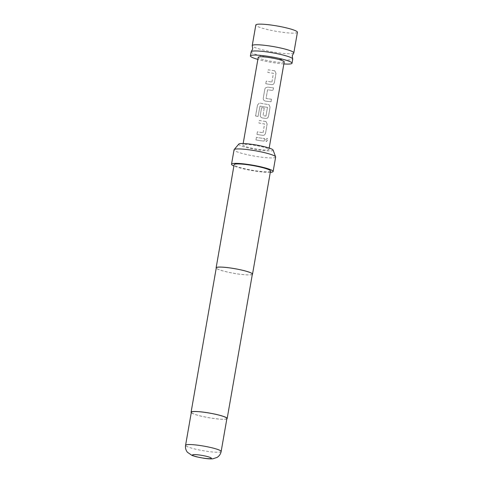 <?xml version="1.0" encoding="UTF-8"?>
<svg xmlns="http://www.w3.org/2000/svg" width="483" height="483" viewBox="0 0 483 483"><rect width="100%" height="100%" fill="white"/><g stroke="black" fill="none" stroke-linecap="round" stroke-linejoin="round"><path stroke-width="0.36" stroke-dasharray="2.42 1.81" d="M265.511 139.895L267.202 138.38L267.805 139.985L266.242 141.537L265.511 139.895L267.274 138.404L267.884 140.01L266.314 141.561L265.578 139.913M293.676 53.136A21.113 2.711 9.9 0 1 277.483 52.713A21.113 2.711 9.9 0 1 252.7 46.368A21.113 2.711 9.9 0 1 252.277 45.909M297.419 32.264A21.113 2.711 9.9 0 1 278.637 31.721A21.113 2.711 9.9 0 1 256.304 25.738A21.113 2.711 9.9 0 1 255.821 25.007M251.142 51.82A21.113 2.711 -170.1 0 0 251.625 52.556A21.113 2.711 -170.1 0 0 276.403 58.902A21.113 2.711 -170.1 0 0 292.74 59.083M283.859 63.931A21.113 2.711 9.9 0 1 257.856 59.391M271.917 82.019L273.444 73.271A13.198 1.69 9.9 0 1 267.757 72.372L268.21 69.775A13.198 1.69 9.9 0 0 274.229 70.711L274.881 70.898L276.004 73.374L274.416 82.472C274.054 83.939 273.179 84.67 271.79 84.658A13.198 1.69 9.9 0 1 265.777 83.722L266.23 81.126A13.198 1.69 9.9 0 0 271.917 82.019L271.881 82.001A13.089 1.678 9.9 0 1 266.242 81.114L266.23 81.126M271.881 82.001L273.408 73.247A13.089 1.678 9.9 0 1 267.769 72.359L268.222 69.763A13.089 1.678 9.9 0 0 274.193 70.693L274.229 70.711M264.841 89.095L265.33 87.997L267.703 87.091A13.198 1.69 9.9 0 0 273.481 87.84L273.022 90.442A13.198 1.69 9.9 0 1 267.6 89.747L266.073 98.496A13.198 1.69 9.9 0 0 271.494 99.19L271.041 101.786A13.198 1.69 9.9 0 1 265.27 101.044C263.809 100.645 263.138 99.697 263.253 98.188L264.841 89.095L265.342 87.978L267.697 87.079A13.089 1.678 9.9 0 0 273.426 87.821L273.481 87.84M273.426 87.821L272.967 90.418A13.089 1.678 9.9 0 1 267.588 89.735L266.061 98.484A13.089 1.678 9.9 0 0 271.446 99.166L271.494 99.19M257.481 105.052L259.274 103.127L260.174 103.139A13.198 1.69 9.9 0 0 268.331 104.497L268.983 104.684L270.106 107.16L268.518 116.258C268.162 117.725 267.286 118.456 265.898 118.444A13.198 1.69 9.9 0 1 262.323 117.937C260.862 117.538 260.186 116.59 260.301 115.081L261.605 107.631A13.198 1.69 9.9 0 0 264.219 108.083L263.072 115.672A13.198 1.69 9.9 0 0 265.97 116.089L267.497 107.341A13.198 1.69 9.9 0 1 260.011 106.091L258.013 116.512A13.198 1.69 9.9 0 1 255.573 115.968L257.481 105.052L259.317 103.121L260.174 103.139M265.97 116.089L267.461 107.323A13.089 1.678 9.9 0 1 260.035 106.079L258.013 116.512M264.219 108.083L263.066 115.66A13.089 1.678 9.9 0 0 265.94 116.071M263.072 132.698L264.599 123.95A13.198 1.69 9.9 0 1 258.912 123.05L259.365 120.454A13.198 1.69 9.9 0 0 265.384 121.39L266.036 121.577L267.159 124.053L265.572 133.151C265.209 134.618 264.334 135.349 262.945 135.337A13.198 1.69 9.9 0 1 256.932 134.401L257.385 131.805A13.198 1.69 9.9 0 0 263.072 132.698L263.036 132.68A13.089 1.678 9.9 0 1 257.397 131.793L257.385 131.805M263.036 132.68L264.563 123.932A13.089 1.678 9.9 0 1 258.924 123.044L259.377 120.442A13.089 1.678 9.9 0 0 265.348 121.372L265.384 121.39M264.636 138.518L264.177 141.121A13.198 1.69 9.9 0 1 255.966 139.943L256.419 137.347A13.198 1.69 9.9 0 0 264.636 138.518L264.581 138.5A13.089 1.678 9.9 0 1 256.431 137.335L256.419 137.347M268.62 149.048A13.198 1.69 9.9 0 1 268.922 149.507A13.198 1.69 9.9 0 1 257.179 149.162A13.198 1.69 9.9 0 1 243.221 145.431A13.198 1.69 9.9 0 1 242.925 144.972A13.198 1.69 9.9 0 1 254.662 145.311A13.198 1.69 9.9 0 1 268.62 149.048M284.221 61.842A13.198 1.69 9.9 0 1 272.478 61.504A13.198 1.69 9.9 0 1 258.52 57.767A13.198 1.69 9.9 0 1 258.224 57.308M273.1 150.068A17.454 2.24 9.9 0 1 259.613 150.092A17.454 2.24 9.9 0 1 238.801 144.079M275.642 157.06A21.113 2.711 9.9 0 1 259.305 156.878A21.113 2.711 9.9 0 1 234.044 149.796M270.293 172.334A21.113 2.711 9.9 0 1 256.787 171.314A21.113 2.711 9.9 0 1 233.899 165.983M252.313 274.453A18.475 2.373 9.9 0 1 238.228 274.018A18.475 2.373 9.9 0 1 216.227 268.156M270.522 171.042A18.475 2.373 9.9 0 1 256.225 170.885A18.475 2.373 9.9 0 1 234.122 164.691M226.835 418.876A18.318 2.349 9.9 0 1 212.997 418.375A18.318 2.349 9.9 0 1 191.274 412.669M252.368 274.145A18.318 2.349 9.9 0 1 238.191 273.994A18.318 2.349 9.9 0 1 216.281 267.848M226.907 418.489A18.052 2.318 9.9 0 1 212.937 418.332A18.052 2.318 9.9 0 1 191.34 412.277M264.581 138.5L264.177 141.121M264.123 141.096A13.089 1.678 9.9 0 1 255.978 139.937L255.966 139.943M255.978 139.937L256.431 137.335M265.348 121.372L265.988 121.559L267.159 124.053M267.105 124.028L265.572 133.151M265.517 133.127C265.161 134.6 264.292 135.331 262.909 135.318L262.945 135.337M262.909 135.318A13.089 1.678 9.9 0 1 256.944 134.389L256.932 134.401M256.944 134.389L257.397 131.793M258.043 116.506A13.089 1.678 9.9 0 1 255.622 115.968L255.573 115.968M255.622 115.968L257.53 105.052M260.204 103.127A13.089 1.678 9.9 0 0 268.294 104.479L268.331 104.497M268.294 104.479L268.934 104.666L270.106 107.16M270.051 107.135L268.518 116.258M268.463 116.234C268.107 117.707 267.238 118.438 265.861 118.426L265.898 118.444M265.861 118.426A13.089 1.678 9.9 0 1 262.317 117.918L262.323 117.937M262.317 117.918C260.862 117.526 260.198 116.578 260.313 115.069L261.617 107.618A13.089 1.678 9.9 0 0 264.213 108.071M271.446 99.166L270.987 101.768A13.089 1.678 9.9 0 1 265.264 101.025L265.27 101.044C263.815 100.633 263.144 99.685 263.265 98.176L263.253 98.188M263.265 98.176L264.853 89.083M274.193 70.693L274.833 70.88L276.004 73.374M275.95 73.35L274.416 82.472M274.362 82.448C274.006 83.921 273.137 84.652 271.754 84.64L271.79 84.658M271.754 84.64A13.089 1.678 9.9 0 1 265.789 83.71L265.777 83.722M265.789 83.71L266.242 81.114M221.148 451.49A18.052 2.318 9.9 0 1 207.177 451.339A18.052 2.318 9.9 0 1 185.581 445.284M268.922 149.507L269.17 148.064M242.925 144.972L243.172 143.523"/><path stroke-width="0.72" d="M251.287 51.578L252.724 48.91L252.277 45.909A21.113 2.711 9.9 0 1 252.223 45.631A21.113 2.711 9.9 0 1 268.56 45.813A21.113 2.711 9.9 0 1 293.338 52.158A21.113 2.711 9.9 0 1 293.821 52.895A21.113 2.711 9.9 0 1 293.676 53.136L292.239 55.805L292.686 58.805A21.113 2.711 -170.1 0 0 292.263 58.346A21.113 2.711 -170.1 0 0 267.479 52.001A21.113 2.711 -170.1 0 0 251.287 51.578A21.113 2.711 -170.1 0 0 251.142 51.82L250.423 55.95A21.113 2.711 9.9 0 1 269.206 56.493A21.113 2.711 9.9 0 1 291.539 62.47A21.113 2.711 9.9 0 1 292.022 63.207A21.113 2.711 9.9 0 1 283.859 63.931M252.223 45.631L255.821 25.007A21.113 2.711 9.9 0 1 274.61 25.557A21.113 2.711 9.9 0 1 296.942 31.534A21.113 2.711 9.9 0 1 297.419 32.264L293.821 52.895M292.022 63.207L292.74 59.083A21.113 2.711 -170.1 0 0 292.686 58.805M257.856 59.391A21.113 2.711 9.9 0 1 250.9 56.68A21.113 2.711 9.9 0 1 250.423 55.95M243.172 143.523L258.224 57.308A13.198 1.69 9.9 0 1 269.961 57.652A13.198 1.69 9.9 0 1 283.919 61.389A13.198 1.69 9.9 0 1 284.221 61.842L269.17 148.064M233.899 165.983A21.113 2.711 9.9 0 1 231.526 164.238L234.044 149.796A21.113 2.711 9.9 0 1 234.134 149.609L238.801 144.079A17.454 2.24 9.9 0 1 252.229 144.387A17.454 2.24 9.9 0 1 273.1 150.068L275.618 156.848A21.113 2.711 9.9 0 1 275.642 157.06L273.118 171.495A21.113 2.711 9.9 0 1 270.293 172.334M234.134 149.609A21.113 2.711 9.9 0 1 250.381 149.978A21.113 2.711 9.9 0 1 275.618 156.848M231.526 164.238A21.113 2.711 9.9 0 1 247.857 164.413A21.113 2.711 9.9 0 1 273.118 171.495M216.227 268.156A18.475 2.373 9.9 0 1 216.124 267.824A18.475 2.373 9.9 0 1 230.415 267.98A18.475 2.373 9.9 0 1 252.518 274.175A18.475 2.373 9.9 0 1 252.313 274.453M216.124 267.824L234.122 164.691A18.475 2.373 9.9 0 1 248.419 164.848A18.475 2.373 9.9 0 1 270.522 171.042L252.518 274.175M191.274 412.669A18.318 2.349 9.9 0 1 191.081 412.234A18.318 2.349 9.9 0 1 205.251 412.391A18.318 2.349 9.9 0 1 227.167 418.532A18.318 2.349 9.9 0 1 226.835 418.876M191.081 412.234L216.281 267.848A18.318 2.349 9.9 0 1 230.451 268.005A18.318 2.349 9.9 0 1 252.368 274.145L227.167 418.532M185.581 445.284L191.34 412.277A18.052 2.318 9.9 0 1 205.305 412.434A18.052 2.318 9.9 0 1 226.907 418.489L221.148 451.49A18.052 2.318 9.9 0 0 199.545 445.435A18.052 2.318 9.9 0 0 185.581 445.284C185.182 447.88 185.798 450.21 187.428 452.269L192.053 455.457L196.436 456.815L204.2 458.319C208.209 458.874 211.143 459.019 212.997 458.765L217.09 457.407C219.294 456.018 220.646 454.044 221.148 451.49M199.89 455.064A9.606 1.232 -170.1 0 0 192.681 455.318A9.606 1.232 -170.1 0 0 203.953 458.204A9.606 1.232 -170.1 0 0 211.168 457.956A9.606 1.232 -170.1 0 0 199.89 455.064"/></g></svg>

